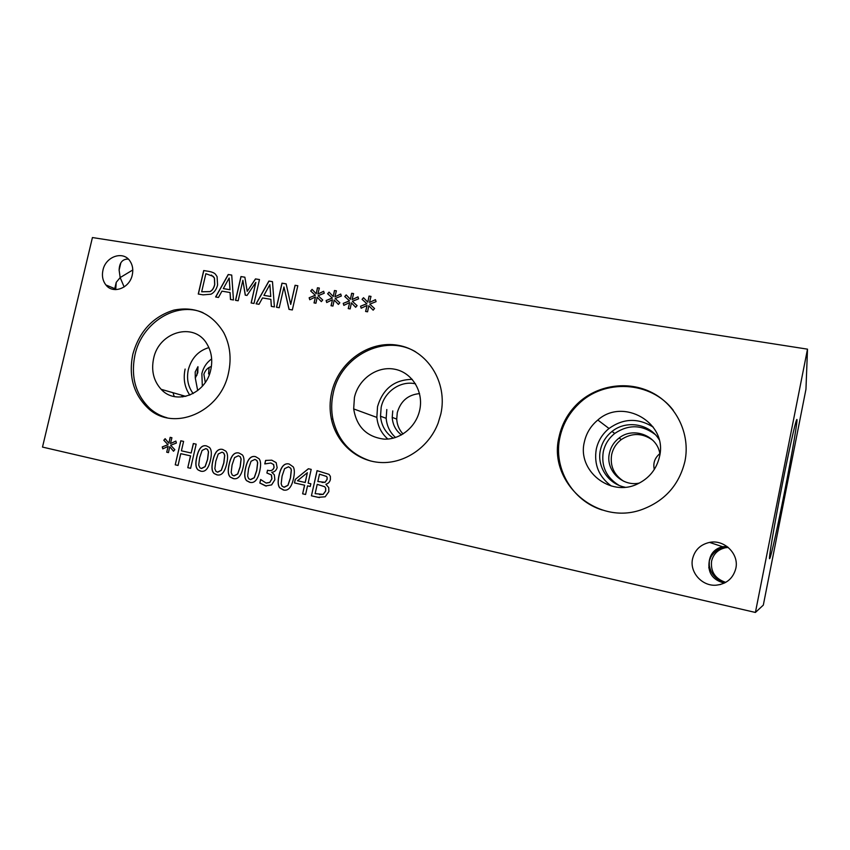 <?xml version="1.0" encoding="UTF-8"?>
<svg xmlns="http://www.w3.org/2000/svg" width="850" height="850" viewBox="0 0 850 850"><rect width="100%" height="100%" fill="white"/><g stroke="black" fill="none" stroke-linecap="round" stroke-linejoin="round"><path stroke-width="1.27" d="M268.781 470.517C271.554 471.027 273.317 469.965 274.093 467.33L273.679 464.589L270.852 462.995M265.593 460.424L271.766 460.179L276.165 462.623L277.142 467.649C276.229 470.539 274.422 472.079 271.745 472.281L274.337 474.799L274.869 479.74L271.628 484.893L265.593 485.934L259.834 483.023L260.631 479.506L266.061 483.023L269.758 482.396L271.873 478.816L271.341 474.916L266.889 472.993L267.516 470.241L268.515 470.464C271.373 471.059 273.201 470.007 274.008 467.319L273.583 464.567L270.884 462.995L264.796 463.93L265.593 460.424L271.745 460.179M266.889 472.993L267.601 470.263M269.758 482.396L271.957 478.826L271.479 474.991L266.985 473.004M266.411 483.087L269.854 482.418M259.834 483.023L260.727 479.527M266.284 486.072L259.93 483.034M264.796 463.93L265.678 460.445M256.711 470.379L257.614 462.666L256.796 460.466L254.936 459.393L251.048 461.252L248.583 468.584L247.648 476.17L248.657 478.699L250.357 479.581L254.214 477.721L256.711 470.379M250.654 479.644L254.309 477.743L256.806 470.39L257.699 462.676L256.891 460.477L254.926 459.382M255.553 456.652L259.123 458.798C260.865 461.125 261.067 465.205 259.739 471.049C257.805 479.772 254.469 483.533 249.741 482.322L246.638 480.707C244.471 478.518 244.12 474.257 245.576 467.914C247.499 459.212 250.824 455.462 255.553 456.652C250.877 455.536 247.584 459.297 245.671 467.925C244.216 474.268 244.566 478.539 246.734 480.717L246.638 480.707M250.282 482.428L246.734 480.717M240.146 466.671L241.049 459L240.146 456.705L238.404 455.749L234.558 457.608L232.093 464.897L231.157 472.451L232.252 475.054L233.835 475.83L237.66 473.981L240.146 466.671M234.122 475.894L237.756 474.002L240.242 466.692L241.145 459.021L240.242 456.716L238.404 455.749M239.02 453.029L242.356 454.909C244.258 457.172 244.513 461.316 243.132 467.341C241.198 476.011 237.894 479.751 233.219 478.561L230.35 477.137C228.034 475.022 227.619 470.719 229.128 464.238C231.041 455.589 234.345 451.86 239.02 453.029C234.398 451.924 231.126 455.664 229.224 464.249C227.715 470.741 228.129 475.044 230.446 477.158L230.35 477.137M233.739 478.656L230.446 477.158M223.752 463.016L224.655 455.388L223.688 453.007L222.052 452.158L218.238 454.006L215.783 461.252L214.848 468.764L216.006 471.431L217.494 472.122L221.276 470.284L223.752 463.016M217.759 472.175L221.372 470.294L223.847 463.027L224.751 455.398L223.784 453.018L222.052 452.158M222.668 449.448L225.781 451.116C227.821 453.316 228.129 457.502 226.706 463.675C224.782 472.292 221.499 476.011 216.867 474.831L214.2 473.578C211.767 471.527 211.31 467.203 212.851 460.594C214.763 451.998 218.046 448.29 222.668 449.448M217.377 474.938L214.306 473.588C211.863 471.548 211.406 467.224 212.946 460.615C214.869 452.019 218.142 448.311 222.764 449.469M207.528 459.393L208.441 451.807L207.411 449.363L205.87 448.598L202.087 450.436L199.654 457.651L198.709 465.12L199.931 467.829L201.312 468.456L205.062 466.618L207.528 459.393M201.577 468.509L205.169 466.629L207.634 459.404L208.548 451.828L207.506 449.384L205.976 448.619M206.486 445.91L209.408 447.397C211.565 449.544 211.916 453.751 210.46 460.041C208.526 468.616 205.275 472.324 200.696 471.155L198.209 470.018C195.67 468.031 195.181 463.696 196.743 457.002C198.666 448.449 201.907 444.752 206.486 445.91C201.971 444.826 198.751 448.524 196.849 457.024C195.277 463.717 195.766 468.053 198.316 470.039L198.209 470.018M201.184 471.251L198.316 470.039M170.637 445.251L174.856 449.682L173.528 451.244L169.724 446.717L168.47 452.604L166.706 452.211L168.151 446.367L162.786 448.864L162.265 446.898L167.992 444.667L163.795 440.257L165.134 438.696L168.895 443.211L170.149 437.336L171.913 437.729L170.446 443.551L175.876 441.076L176.386 443.052L170.637 445.251M170.446 443.551L175.897 441.139M168.895 443.211L170.255 437.357M163.795 440.257L165.197 438.77M167.992 444.667L163.901 440.279M162.265 446.898L168.098 444.688M162.871 448.821L162.371 446.919M168.151 446.367L166.706 452.211M168.47 452.604L166.812 452.232M169.724 446.717L173.57 451.191M196.169 444.157L190.613 468.318L187.786 467.681L190.506 455.855L180.763 453.677L178.043 465.46L175.238 464.822L180.784 440.789L183.589 441.405L181.411 450.829L191.165 452.997L193.343 443.541L196.169 444.157M191.165 452.997L193.449 443.562M175.238 464.822L180.891 440.81M178.043 465.449L175.344 464.833M180.763 453.677L190.506 455.855M187.786 467.681L190.613 455.876M190.623 468.318L187.893 467.691M290.402 477.902L291.284 470.092L290.711 468.265L288.543 466.777L284.58 468.658L282.083 476.064L281.169 483.746L281.966 486.019L283.953 487.209L287.884 485.329L290.402 477.902M284.261 487.263L287.969 485.35L290.487 477.923L291.369 470.114L290.796 468.276L288.522 466.777M289.159 464.015L293.293 466.916C294.621 469.359 294.695 473.248 293.494 478.592C291.55 487.411 288.161 491.204 283.326 489.972L279.671 487.794C277.886 485.456 277.663 481.323 279.013 475.384C280.946 466.586 284.325 462.804 289.159 464.015C284.368 462.868 281.021 466.671 279.108 475.394C277.759 481.334 277.982 485.478 279.767 487.804L279.671 487.794M283.911 490.089L279.767 487.804M307.36 472.685L297.479 480.76L305.246 482.502L307.36 472.685L305.161 482.481M310.856 483.756L310.25 486.466L307.519 485.849L305.586 494.487L302.632 493.818L304.555 485.191L294.472 482.917L295.269 479.4L308.369 468.754L311.196 469.37L308.114 483.14L310.856 483.756M295.269 479.4L308.454 468.775M294.472 482.917L295.354 479.411M304.555 485.191L294.567 482.938M302.632 493.818L304.651 485.201M305.586 494.487L302.717 493.829M307.519 485.849L310.25 486.466M326.474 476.414L319.483 474.183L326.559 476.425L327.059 477.328L326.559 476.425M319.483 474.183L317.836 481.546L325.051 482.279L327.08 479.315L327.059 477.328M322.054 482.471L325.136 482.29L327.154 479.326L327.133 477.339M324.604 486.689L317.209 484.341L324.689 486.699L325.624 488.102L324.689 486.699M317.209 484.341L315.138 493.659L323.202 494.36L325.699 491.056L325.709 488.112M319.462 494.583L323.202 494.36M323.117 494.349L325.614 491.034L325.624 488.102M325.911 484.351L328.737 487.603L328.865 491.619L325.178 496.793L318.059 497.324L311.429 495.816L317.05 470.656L329.024 474.353L330.374 476.393L330.395 479.549C329.779 481.993 328.291 483.554 325.943 484.234L325.911 484.351M311.429 495.816L317.135 470.677M319.494 497.601L311.525 495.837M42.5 447.079L755.406 612.457L807.5 349.159L92.427 237.543L42.5 447.079M228.523 372.842C220.745 412.431 173.028 432.438 147.857 408.011C133.461 394.049 128.446 376.157 132.812 354.322C139.294 331.351 152.989 316.604 173.899 310.101C195.266 305.968 211.863 313.438 223.678 332.52C230.031 344.76 231.646 358.201 228.523 372.842M440.853 413.929L438.143 423.045C428.995 447.281 404.589 463.824 380.651 462.506C356.692 461.274 336.249 442.797 331.341 418.837C329.587 410.221 329.672 401.54 331.596 392.796C338.204 362.312 368.847 340.053 398.044 345.291C427.337 350.072 447.939 382.245 440.853 413.929M684.962 461.168C679.309 484.606 665.178 500.661 642.568 509.309C596.881 526.724 547.474 481.939 559.066 436.804C561.861 423.991 567.991 412.962 577.458 403.718C596.817 385.039 627.938 380.152 652.184 392.7C676.451 405.163 690.54 433.967 684.962 461.168M735.834 568.395C733.168 578.414 726.569 584.014 716.051 585.204C701.951 586.351 689.424 572.135 692.559 558.843C694.79 549.961 700.464 544.489 709.569 542.406C724.221 539.208 739.256 553.913 735.834 568.395M132.26 274.996C129.625 288.267 113.018 294.451 105.921 284.973C102.723 280.851 101.734 275.899 102.967 270.119C105.666 256.424 123.229 250.431 129.976 261.067C132.643 265.062 133.397 269.705 132.26 274.996M369.782 304.162L374.563 308.507L373.129 310.176L368.804 305.713L367.572 311.801L365.606 311.472L367.051 305.426L361.176 308.221L360.549 306.223L366.828 303.684L362.079 299.349L363.513 297.702L367.795 302.154L369.027 296.076L370.993 296.395L369.516 302.43L375.466 299.657L376.082 301.644L369.782 304.162M335.144 298.499L339.819 302.791L338.406 304.438L334.188 300.039L332.956 306.053L331.033 305.734L332.478 299.752L326.708 302.526L326.103 300.56L332.265 298.031L327.632 293.76L329.046 292.124L333.221 296.522L334.454 290.509L336.377 290.817L334.9 296.799L340.733 294.036L341.339 296.013L335.144 298.499M297.819 285.738L292.336 309.953L289.021 309.389L283.953 286.939L279.225 307.732L276.494 307.275L281.966 283.178L286.131 283.847L290.721 304.438L295.067 285.292L297.819 285.738L295.067 285.292M259.006 304.311L256.073 303.811L268.898 281.074L272.478 281.647L274.401 306.914L271.32 306.393L270.863 299.328L262.512 297.936L259.006 304.311M215.592 274.412L217.09 276.654L217.579 285.047C216.41 289.499 214.211 292.559 210.981 294.206L203.086 294.844L198.262 294.026L203.702 270.555L208.473 271.32C212.149 271.957 214.529 272.988 215.592 274.412M218.482 297.447L215.624 296.969L228.236 274.507L231.721 275.071L233.474 299.986L230.477 299.476L230.063 292.517L221.935 291.157L218.482 297.447M259.484 279.554L254.012 303.461L251.133 302.972L255.839 282.391L246.989 295.449L245.246 295.152L242.877 280.288L238.17 300.783L235.514 300.326L240.964 276.569L244.864 277.196L247.212 291.327L255.478 278.906L259.484 279.554M318.112 295.715L322.724 299.986L321.332 301.623L317.167 297.245L315.934 303.227L314.033 302.919L315.467 296.969L309.751 299.731L309.156 297.766L315.265 295.258L310.686 291.008L312.088 289.382L316.211 293.749L317.443 287.778L319.345 288.076L317.868 294.026L323.659 291.274L324.243 293.229L318.112 295.715M352.368 301.314L357.096 305.639L355.672 307.296L351.401 302.855L350.168 308.911L348.224 308.592L349.669 302.568L343.846 305.362L343.23 303.376L349.456 300.836L344.76 296.544L346.184 294.897L350.413 299.317L351.645 293.282L353.589 293.59L352.112 299.604L358.009 296.831L358.615 298.817L352.368 301.314M352.112 299.604L358.031 296.905M351.645 293.282L353.579 293.622M350.413 299.317L351.73 293.324M344.76 296.544L346.248 294.961M349.456 300.836L344.834 296.586M343.23 303.376L349.531 300.889M343.899 305.331L343.304 303.418M349.669 302.568L348.309 308.603M351.401 302.855L355.693 307.275M317.868 294.026L323.68 291.348M317.443 287.778L319.334 288.118M316.211 293.749L317.528 287.821M310.686 291.008L312.152 289.446M315.265 295.258L310.76 291.061M309.156 297.766L315.35 295.301M309.814 299.699L309.241 297.819M315.467 296.969L314.118 302.929M317.167 297.245L321.342 301.601M255.478 278.906L259.473 279.586M247.212 291.327L255.563 278.949M240.964 276.569L244.874 277.228M235.609 300.348L241.06 276.611M242.877 280.288L245.331 295.163M255.839 282.391L251.228 302.993M229.171 278.003L223.327 288.607L229.999 289.744L229.171 278.003L229.999 289.744M223.327 288.607L229.904 289.691M230.063 292.517L230.573 299.498M228.236 274.507L231.731 275.113M215.741 296.979L228.331 274.561M201.673 291.784L209.971 291.561C212.256 290.466 213.817 288.118 214.657 284.527L214.37 277.993L213.222 276.367L205.859 273.7L201.673 291.784L210.067 291.603C212.351 290.519 213.913 288.171 214.752 284.569L214.466 278.035L211.416 275.06M203.702 270.555L208.473 271.32M198.369 294.047L203.798 270.608M269.864 284.612L263.925 295.354L270.767 296.522L269.864 284.612L270.767 296.522M263.925 295.354L270.683 296.469M270.863 299.328L271.405 306.414M268.898 281.074L272.478 281.679M256.179 303.832L268.983 281.116M290.721 304.438L295.152 285.334M281.966 283.178L286.142 283.889M276.59 307.286L282.051 283.231M283.953 286.939L289.106 309.411M334.9 296.799L340.765 294.111M334.454 290.509L336.366 290.859M333.221 296.522L334.528 290.562M327.632 293.76L329.109 292.188M332.265 298.031L327.707 293.813M326.103 300.56L332.35 298.084M326.761 302.504L326.177 300.603M332.478 299.752L331.128 305.756M334.188 300.039L338.428 304.417M369.516 302.43L375.487 299.721M369.027 296.076L370.993 296.427M367.795 302.154L369.102 296.119M362.079 299.349L363.577 297.766M366.828 303.684L362.153 299.402M360.549 306.223L366.902 303.726M361.229 308.199L360.623 306.276M367.051 305.426L365.691 311.483M368.804 305.713L373.15 310.154M115.706 289.627L116.238 282.328L120.169 277.578L124.142 286.949M132.791 269.971L120.169 277.578L119.117 270.13C119.425 262.629 122.485 258.952 128.297 259.08M724.327 583.111C712.428 579.955 707.412 572.56 709.282 560.915L709.282 565.399C711.025 574.43 716.38 580.157 725.347 582.59M727.887 547.145L724.657 547.411C718.675 548.537 714.138 551.65 711.025 556.761L709.282 560.915C710.579 553.329 715.02 548.601 722.606 546.731L726.973 546.444M728.248 547.442L725.571 547.719C718.059 549.419 713.394 553.913 711.567 561.202C710.515 571.795 715.243 578.85 725.741 582.367M618.917 485.297C606.305 477.487 601.099 466.321 603.266 451.817C604.903 444.38 608.727 438.271 614.72 433.468C628.405 424.246 641.878 424.564 655.127 434.446M625.133 487.231C608.271 484.149 596.647 466.427 600.408 450.054C602.076 442.521 605.944 436.316 612.032 431.439C626.174 419.783 649.761 423.661 659.09 439.588M602.278 510.011C571.859 500.692 553.031 467.5 559.938 437.304C562.732 424.533 568.841 413.546 578.266 404.334C603.691 378.558 651.015 380.779 673.274 410.337M659.526 456.578C656.572 469.2 649.209 478.337 637.457 483.99C610.13 497.462 577.023 470.571 584.354 442.021C586.298 433.181 590.793 425.85 597.826 420.027C623.178 397.194 667.941 422.811 659.526 456.578M611.299 486.009C598.825 476.723 593.81 464.472 596.264 449.246C598.102 440.895 602.352 433.978 609.014 428.485C623.411 418.211 638.148 417.754 653.225 427.093M659.919 454.293C657.815 435.806 633.505 426.328 619.14 437.984C614.029 441.915 610.789 446.994 609.407 453.231C605.274 470.039 622.104 487.029 639.391 483.055M659.812 453.666C654.744 457.906 652.906 463.165 654.287 469.466M370.972 461.093C350.742 454.612 338.066 440.693 332.934 419.369C331.192 410.773 331.277 402.124 333.189 393.401C340.329 356.267 384.413 333.317 415.597 351.794M419.698 410.146L419.422 411.304C415.363 427.709 399.702 439.907 383.966 439.121C366.69 436.847 356.596 426.785 353.674 408.924L354.429 397.513C358.371 379.164 376.911 365.861 394.347 369.155C411.846 372.162 423.916 391.382 419.698 410.146M387.866 439.057C381.459 433.426 377.793 426.211 376.848 417.414L377.538 406.587C382.914 388.726 394.485 379.652 412.239 379.355M393.348 438.154C385.709 433.064 381.427 425.754 380.513 416.224L381.172 407.299C384.296 391.595 400.733 380.269 415.522 383.839M395.547 437.516C389.969 432.48 386.846 426.084 386.166 418.328L386.803 409.519M392.764 410.89L392.211 417.371C392.711 424.777 395.803 430.631 401.487 434.924M419.549 393.603C408.043 394.719 400.616 401.072 397.279 412.675L396.727 419.092C397.067 424.926 399.181 429.898 403.059 433.989M205.286 382.394L203.862 374.244C205.403 370.079 207.91 367.498 211.384 366.488M202.321 386.229L201.864 373.586C203.405 367.37 206.667 362.483 211.661 358.913M652.758 440.215C642.409 432.852 631.911 432.639 621.276 439.578C616.218 443.456 613.009 448.481 611.649 454.644C609.918 465.981 613.902 474.831 623.581 481.174M195.298 378.048L195.202 371.971L197.933 366.669L197.806 372.651L195.298 378.048L197.689 390.586M193.173 393.55C188.052 386.729 186.437 378.781 188.328 369.686C191.494 358.158 198.347 350.784 208.887 347.586M167.078 417.786C160.692 416.033 154.987 412.951 149.961 408.542C135.596 394.623 130.592 376.784 134.948 355.024C141.684 322.894 176.205 300.964 203.044 312.694M210.789 369.707C206.008 394.156 175.854 405.769 161.171 389.321C153.648 381.023 151.119 370.791 153.584 358.636C158.706 331.797 194.023 321.534 206.847 343.793C211.501 351.475 212.819 360.113 210.789 369.707M189.826 395.112C184.631 387.504 183.058 378.824 185.119 369.059M782.393 483.926C788.928 450.851 795.111 423.087 796.546 420.027C798.841 414.216 792.2 453.316 784.21 493.595C777.909 525.534 771.471 554.795 769.919 558.11C767.72 563.943 773.861 526.936 782.393 483.926M208.569 373.926L209.121 367.561M181.592 395.165L182.665 396.918M196.786 375.541L198.029 367.402M173.028 392.711L174.218 396.536M755.406 612.457L763.321 605.104L805.959 389.247L807.5 349.159M116.238 282.328L114.952 287.757M120.838 262.841L119.117 270.13M709.282 565.399L708.783 567.896M711.492 554.412L711.025 556.761M115.281 288.851L105.921 284.973M720.63 584.471L716.051 585.204M722.606 546.731L709.569 542.406M725.571 547.719L724.657 547.411M612.032 431.439L614.72 433.468M577.458 403.718L578.266 404.334M597.826 420.027L609.014 428.485M331.341 418.837L332.934 419.369M353.674 408.924L376.848 417.414M380.513 416.224L386.166 418.328M396.727 419.092L392.211 417.371M621.276 439.578L619.14 437.984M147.857 408.011L149.961 408.542M161.171 389.321L185.789 396.376"/></g></svg>
